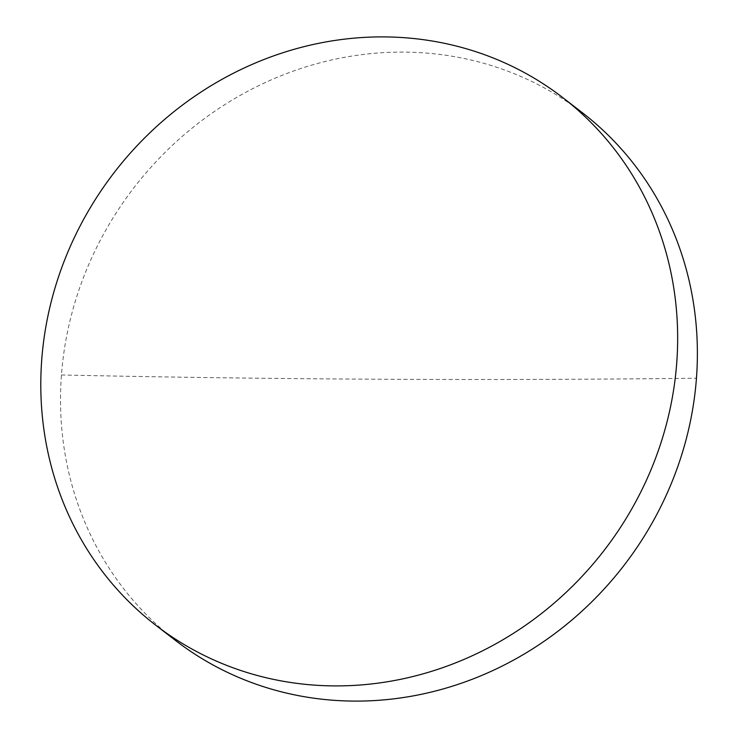 <?xml version="1.0" encoding="UTF-8"?>
<svg xmlns="http://www.w3.org/2000/svg" width="738" height="738" viewBox="0 0 738 738"><rect width="100%" height="100%" fill="white"/><g stroke="black" fill="none" stroke-linecap="round" stroke-linejoin="round"><path stroke-width="0.55" stroke-dasharray="3.69 2.77" d="M175.561 640.501A333.179 309.351 127.6 0 1 61.448 374.978A333.179 309.351 127.6 0 1 403.345 52.094A333.179 309.351 127.6 0 1 582.337 112.702M61.448 374.978A4764.205 1022.388 -175.7 0 0 696.451 378.225"/><path stroke-width="1.11" d="M562.614 97.499L582.337 112.702A333.179 309.351 127.6 0 1 696.451 378.225A333.179 309.351 127.6 0 1 354.544 701.1A333.179 309.351 127.6 0 1 175.561 640.501L155.847 625.298A333.179 309.351 127.6 0 1 64.068 261.464A333.179 309.351 127.6 0 1 383.631 36.9A333.179 309.351 127.6 0 1 562.614 97.499A333.179 309.351 127.6 0 1 654.385 461.333A333.179 309.351 127.6 0 1 334.831 685.906A333.179 309.351 127.6 0 1 155.847 625.298"/></g></svg>
